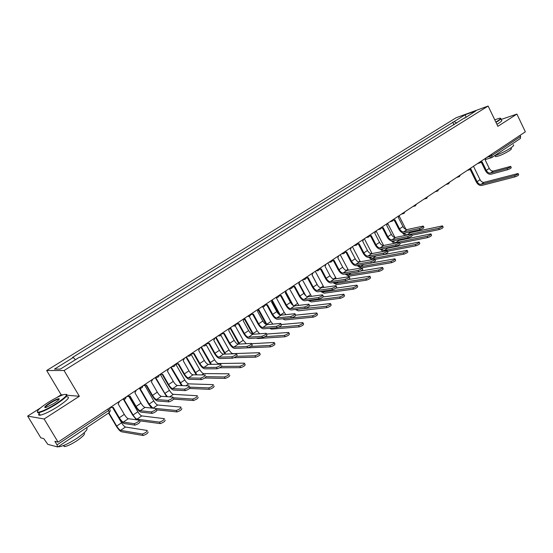 <?xml version="1.0" encoding="UTF-8"?>
<svg xmlns="http://www.w3.org/2000/svg" width="553" height="553" viewBox="0 0 553 553"><rect width="100%" height="100%" fill="white"/><g stroke="black" fill="none" stroke-linecap="round" stroke-linejoin="round"><path stroke-width="0.83" d="M40.39 407.99L27.65 416.098L40.853 437.872L43.749 438.584L47.821 444.363L57.671 446.955L57.007 444.861L108.741 410.45L110.123 408.888L109.556 407.92M27.65 416.098L44.122 418.987L58.072 442.11L525.35 131.828L516.896 114.077L497.894 126.34L488.126 106.038L456.163 117.734L46.666 370.51L61.148 394.766L56.759 397.559M44.122 418.987L79.342 396.273L64.058 370.531L488.126 106.038M58.072 442.11L54.871 441.322L57.007 444.861M516.896 114.077L501.046 119.489M520.083 135.326L520.615 136.46L520.359 138.513L491.714 157.612L491.928 155.538L520.615 136.46M456.716 123.16L454.179 121.57L465.163 114.768L475.891 110.849L464.755 118.162M454.179 121.57L72.443 357.494L73.293 357.459L54.477 369.114L60.36 369.086L79.48 357.203L80.365 357.169L464.831 117.72M46.666 370.51L64.058 370.531M61.148 394.766L62.807 394.897M67.093 395.257L79.342 396.273M454.048 124.819L452.72 122.095M73.293 357.459L75.408 359.733M465.163 114.768L466.02 116.98M510.765 166.55L511.255 167.566C511.221 168.112 510.025 168.831 507.661 169.709L507.087 168.52C509.451 167.635 510.647 166.923 510.682 166.377L493.4 171.036C491.79 171.243 490.414 170.359 489.281 168.375L485.147 159.886L485.921 158.013M481.324 162.195L485.437 170.621C486.965 173.296 488.817 174.499 490.988 174.223L507.661 169.709M481.158 162.119L482.147 161.877L486.294 170.386C487.435 172.377 488.811 173.269 490.421 173.054L507.087 168.52M518.182 173.69L518.666 174.7C518.652 175.273 517.449 175.992 515.071 176.856L514.497 175.667C516.875 174.796 518.078 174.077 518.092 173.504L484.062 182.331C482.499 182.518 481.158 181.64 480.045 179.697L473.479 166.273M514.497 175.667L481.117 184.343C479.555 184.522 478.214 183.644 477.101 181.695L470.845 168.942M470.202 169.543L476.264 181.916C477.771 184.536 479.569 185.725 481.67 185.483L515.071 176.856M495.834 122.054L497.43 121.079C500.61 118.985 501.322 118.038 499.573 118.224L494.741 119.794M500.493 118.307C501.53 118.418 500.617 119.407 497.755 121.28L495.979 122.365M513.191 144.803C514.297 145.038 513.44 146.116 510.619 148.052C505.352 151.384 499.988 153.948 494.52 155.739M511.456 144.451L506.956 147.451M510.854 147.893L511.103 148.411C511.905 148.584 511.29 149.372 509.251 150.769C503.472 154.259 498.903 156.222 495.536 156.651L495.267 156.098M501.412 120.25C502.47 120.36 501.564 121.356 498.695 123.236L496.926 124.328M47.828 402.66C39.353 408.252 36.069 411.432 37.984 412.213C41.523 411.84 47.62 408.978 56.261 403.628C66.429 396.708 68.966 393.688 63.865 394.565C59.676 395.893 54.332 398.595 47.828 402.66M66.374 394.337C68.496 394.994 65.233 398.208 56.572 403.98C48.837 408.812 42.899 411.715 38.765 412.697L37.846 412.773L37.238 411.688M49.888 402.895C54.18 400.248 57.201 398.837 58.95 398.658C59.918 399.017 58.307 400.593 54.104 403.379L46.044 407.471C43.459 407.893 44.738 406.372 49.888 402.895M59.13 399.363L58.397 399.245C56.503 399.688 53.765 401.022 50.192 403.241C46.777 405.473 45.125 406.946 45.228 407.644M86.448 427.835C88.515 428.914 85.39 432.37 77.074 438.197C69.471 443.126 63.554 445.967 59.309 446.727L58.169 446.693M79.293 432.605L71.067 438.094M83.945 432.951C85.611 433.683 83.392 436.193 77.296 440.485C71.835 444.031 67.577 446.071 64.528 446.596L63.291 445.621M67.017 396.854C70.542 396.867 67.563 400.082 58.079 406.49C50.351 411.328 44.413 414.225 40.272 415.192C38.461 415.469 38.109 414.881 39.208 413.43M423.411 226.308L423.923 227.324C423.944 227.988 422.658 228.79 420.066 229.73L419.43 228.472C422.022 227.525 423.308 226.723 423.287 226.066L407.126 229.564C405.584 229.668 404.202 228.659 402.971 226.55L398.402 217.578L399.307 215.525M394.234 220.163L398.754 229.025C400.413 231.873 402.28 233.235 404.34 233.11L420.066 229.73M393.978 220.177L393.39 220.364M393.529 220.08L394.98 219.859L399.563 228.845C400.801 230.96 402.183 231.977 403.711 231.88L419.43 228.472M411.612 234.382L412.123 235.391C412.158 236.076 410.858 236.891 408.238 237.838L407.589 236.566C410.208 235.619 411.508 234.804 411.48 234.126L395.492 237.458C393.971 237.541 392.582 236.518 391.344 234.389L386.713 225.354L387.632 223.274M382.496 227.988L387.072 236.898C388.752 239.767 390.612 241.149 392.658 241.053L408.238 237.838M382.206 228.002L381.57 228.182M381.701 227.891L383.222 227.677L387.874 236.732C389.118 238.861 390.501 239.891 392.022 239.808L407.589 236.566M399.598 242.594L400.116 243.61C400.151 244.308 398.844 245.138 396.19 246.092L395.533 244.813C398.188 243.852 399.494 243.03 399.466 242.332L383.658 245.491C382.144 245.553 380.761 244.516 379.503 242.373L374.81 233.269L375.75 231.168M370.551 235.944L375.183 244.91C376.876 247.799 378.743 249.209 380.768 249.133L396.19 246.092M370.227 235.965L369.542 236.138M369.66 235.834L371.263 235.626L375.978 244.751C377.236 246.901 378.618 247.944 380.125 247.882L395.533 244.813M387.37 250.958L387.895 251.974C387.936 252.693 386.609 253.537 383.927 254.498L383.257 253.205C385.946 252.237 387.266 251.401 387.231 250.682L371.609 253.661C370.116 253.709 368.733 252.652 367.462 250.488L362.706 241.322L363.66 239.193M358.392 244.039L363.086 253.067C364.8 255.977 366.66 257.408 368.671 257.352L383.927 254.498M358.026 244.067L357.293 244.232M357.404 243.914L359.091 243.728L363.867 252.908C365.139 255.078 366.528 256.136 368.022 256.094L383.257 253.205M374.92 259.481L375.439 260.491C375.487 261.23 374.153 262.081 371.429 263.055L370.759 261.756C373.475 260.781 374.816 259.924 374.768 259.191L359.346 261.977C357.867 262.004 356.485 260.933 355.199 258.756L350.381 249.521L351.355 247.364M346.019 252.286L350.768 261.362C352.503 264.299 354.362 265.751 356.353 265.723L371.429 263.055M345.611 252.313L344.823 252.472M344.927 252.133L346.703 251.968L351.542 261.216C352.828 263.401 354.217 264.486 355.69 264.458L370.759 261.756M442.621 226.136L443.126 227.138C443.16 227.815 441.888 228.61 439.303 229.53L438.674 228.271C441.259 227.352 442.531 226.557 442.497 225.887L410.208 232.723L408.342 232.253M406.013 229.474L399.287 216.251M402.425 232.806L404.927 235.467M412.04 235.225L439.303 229.53M438.674 228.271L406.911 234.977L403.586 233.145M431.064 234.161L431.568 235.163C431.61 235.855 430.324 236.663 427.711 237.59L427.075 236.325C429.681 235.398 430.967 234.59 430.932 233.898L398.948 240.41L397.365 240.078M394.939 237.479L387.653 223.26M391.441 240.984L393.992 243.396M399.895 243.168L427.711 237.59M427.075 236.325L395.589 242.705L392.471 241.08M419.292 242.332L419.796 243.327C419.851 244.039 418.552 244.861 415.904 245.795L415.262 244.523C417.902 243.59 419.202 242.767 419.153 242.055L387.494 248.228L386.264 248.048M383.616 245.497L376.102 230.933M380.215 249.168L382.953 251.477M387.515 251.235L415.904 245.795M415.262 244.523L384.079 250.564L381.114 249.064M407.312 250.647L407.817 251.643C407.879 252.375 406.566 253.212 403.89 254.152L403.234 252.866C405.909 251.926 407.222 251.09 407.167 250.364L375.1 256.15M372.065 253.571L364.351 238.737M368.706 257.345L371.879 259.689M374.955 259.419L403.89 254.152M403.234 252.866L372.363 258.555L369.563 257.186M395.112 259.115L395.623 260.11C395.685 260.857 394.365 261.707 391.655 262.654L390.985 261.362C393.695 260.415 395.022 259.564 394.96 258.818L372.3 262.799M360.328 261.797L352.399 246.673M356.962 265.62L361.088 267.915L391.655 262.654M390.985 261.362L360.445 266.684L357.832 265.468M382.683 267.735L383.201 268.73C383.27 269.498 381.936 270.362 379.192 271.323L378.515 270.016C381.259 269.062 382.593 268.198 382.524 267.431L360.646 271.046M348.404 270.182L340.233 254.746M345.031 274.046L348.971 276.196L379.192 271.323M378.515 270.016L348.321 274.959L345.922 273.901M362.236 268.157L362.761 269.166C362.809 269.926 361.462 270.79 358.71 271.772L358.026 270.465C360.777 269.484 362.125 268.613 362.077 267.859L346.869 270.445C345.397 270.458 344.014 269.366 342.715 267.168L337.828 257.864L338.83 255.686M333.418 260.677L338.229 269.809C339.984 272.774 341.844 274.253 343.814 274.247L358.71 271.772M332.968 260.719L332.118 260.857M332.215 260.504L334.088 260.359L338.996 269.677C340.295 271.876 341.678 272.975 343.143 272.975L358.026 270.465M370.026 276.521L370.545 277.509C370.621 278.304 369.273 279.182 366.494 280.143L365.81 278.836C368.588 277.869 369.936 276.991 369.86 276.203L348.48 279.507M336.293 278.726L327.853 262.965M332.906 282.638L336.639 284.629L366.494 280.143M365.81 278.836L335.982 283.378L333.832 282.5M349.309 276.991L349.842 278C349.897 278.781 348.535 279.666 345.749 280.654L345.051 279.334C347.837 278.346 349.206 277.461 349.15 276.687L334.157 279.071C332.706 279.058 331.323 277.945 330.01 275.733L325.053 266.366L326.07 264.154M320.588 269.214L325.468 278.415C327.238 281.401 329.097 282.901 331.047 282.929L345.749 280.654M320.097 269.27L319.185 269.387M319.268 269.021L321.245 268.896L326.215 278.29C327.535 280.509 328.917 281.629 330.362 281.643L345.051 279.334M336.148 285.998L336.68 287.007C336.742 287.809 335.36 288.707 332.54 289.703L331.835 288.376C334.655 287.373 336.037 286.475 335.975 285.68L321.21 287.85C319.779 287.823 318.397 286.689 317.069 284.456L312.044 275.021L313.081 272.781M307.523 277.917L312.466 287.173C314.256 290.18 316.116 291.714 318.037 291.77L332.54 289.703M306.977 277.979L306.009 278.076M306.079 277.689L308.159 277.599L313.205 287.062C314.539 289.295 315.922 290.436 317.353 290.47L331.835 288.376M322.731 295.171L323.263 296.18C323.332 297.002 321.936 297.922 319.081 298.931L318.369 297.59C321.224 296.574 322.62 295.661 322.551 294.839L308.028 296.795C306.611 296.747 305.228 295.592 303.887 293.339L298.786 283.834L299.85 281.567M294.217 286.779L299.221 296.097C301.032 299.132 302.892 300.687 304.793 300.77L319.081 298.931M293.615 286.848L292.585 286.924M292.641 286.516L294.832 286.461L299.954 295.993C301.302 298.254 302.685 299.408 304.095 299.463L318.369 297.59M309.058 304.523L309.597 305.526C309.666 306.376 308.256 307.309 305.36 308.325L304.634 306.977C307.53 305.961 308.94 305.028 308.871 304.178L294.597 305.906C293.201 305.837 291.818 304.662 290.463 302.394L285.286 292.814L286.371 290.512M280.661 295.807L285.735 305.187C287.567 308.242 289.419 309.832 291.3 309.943L305.36 308.325M280.005 295.89L278.899 295.931M278.94 295.496L281.256 295.489L286.454 305.097C287.816 307.371 289.191 308.546 290.588 308.629L304.634 306.977M295.115 314.056L295.661 315.058C295.731 315.936 294.3 316.883 291.376 317.913L290.636 316.551C293.567 315.521 294.998 314.574 294.929 313.703L280.91 315.196C279.528 315.099 278.152 313.904 276.776 311.615L271.53 301.959L272.643 299.636M266.843 305L271.993 314.443C273.846 317.533 275.698 319.143 277.544 319.288L291.376 317.913M266.124 305.097L264.949 305.104M265.039 304.689L267.424 304.689L272.698 314.367C274.074 316.662 275.449 317.864 276.825 317.968L290.636 316.551M280.903 323.775L281.449 324.777C281.525 325.682 280.081 326.65 277.115 327.687L276.362 326.311C279.327 325.275 280.779 324.307 280.703 323.408L266.961 324.659C265.606 324.535 264.23 323.318 262.841 321.01L257.511 311.284L258.645 308.927M252.769 314.374L257.981 323.885C259.862 326.996 261.707 328.641 263.532 328.814L277.115 327.687M251.981 314.484L250.73 314.443M250.889 314.076L253.329 314.069L258.68 323.816C260.076 326.132 261.445 327.355 262.799 327.48L276.362 326.311M266.408 333.687L266.961 334.689C267.03 335.616 265.571 336.604 262.564 337.648L261.811 336.265C264.811 335.222 266.276 334.233 266.207 333.307L252.749 334.302C251.408 334.157 250.039 332.92 248.629 330.59L243.223 320.788L244.385 318.397M238.419 323.927L243.707 333.5C245.608 336.639 247.454 338.318 249.244 338.526L262.564 337.648M237.555 324.051L236.235 323.961M236.477 323.643L238.958 323.623L244.385 333.452C245.802 335.782 247.17 337.026 248.504 337.178L261.811 336.265M251.629 343.793L252.182 344.796C252.251 345.756 250.772 346.766 247.73 347.816L246.963 346.427C249.997 345.369 251.484 344.36 251.415 343.406L238.253 344.132C236.94 343.966 235.571 342.701 234.147 340.351L228.659 330.473L229.841 328.053M223.785 333.666L229.156 343.309C231.078 346.475 232.917 348.183 234.679 348.425L247.73 347.816M222.852 333.805L221.442 333.653M221.781 333.404L224.311 333.369L229.82 343.268C231.251 345.625 232.619 346.89 233.926 347.07L246.963 346.427M236.546 354.107L237.106 355.109C237.175 356.097 235.668 357.127 232.592 358.192L231.811 356.789C234.887 355.717 236.387 354.694 236.325 353.706L223.474 354.162C222.182 353.961 220.82 352.676 219.375 350.312L213.804 340.351L215.013 337.897M208.868 343.593L214.315 353.305C216.258 356.498 218.096 358.24 219.824 358.517L232.592 358.192M207.845 343.752L206.463 343.579M206.794 343.358L209.373 343.302L214.965 353.284C216.41 355.655 217.778 356.948 219.064 357.155L231.811 356.789M221.732 365.63C221.788 366.646 220.267 367.697 217.17 368.775L216.375 367.358C219.472 366.273 220.993 365.229 220.937 364.22L208.405 364.386C207.14 364.157 205.778 362.851 204.313 360.459L198.658 350.429L199.896 347.934M193.654 353.72L199.184 363.501C201.154 366.729 202.986 368.498 204.679 368.816L217.142 368.775L216.375 367.358L203.905 367.441C202.647 367.206 201.285 365.892 199.82 363.494L194.138 353.436L191.511 353.505M192.541 353.899L191.2 353.713M206.062 376.372C206.075 377.416 204.527 378.487 201.43 379.579L200.621 378.148C203.718 377.056 205.267 375.992 205.253 374.948L193.032 374.816C191.787 374.561 190.432 373.227 188.953 370.814L183.209 360.701L184.474 358.178M178.135 364.047L183.748 373.904C185.739 377.153 187.564 378.964 189.223 379.317L201.375 379.579M176.919 364.24L175.626 364.054M175.916 363.86L178.591 363.77L184.363 373.911C185.849 376.33 187.204 377.671 188.435 377.934L200.566 378.148M190.059 387.335C190.032 388.413 188.462 389.506 185.366 390.612L184.543 389.167C187.64 388.068 189.209 386.976 189.244 385.897L177.34 385.455C176.131 385.171 174.776 383.817 173.283 381.383L167.448 371.187L168.741 368.623M162.299 374.588L168.001 384.515C170.02 387.798 171.838 389.637 173.462 390.038L185.283 390.612M160.971 374.796L159.741 374.602M160.011 374.422L162.734 374.319L168.596 384.535C170.103 386.976 171.451 388.344 172.66 388.635L184.46 389.167M173.725 398.526C173.649 399.646 172.059 400.759 168.955 401.872L168.119 400.42C171.223 399.307 172.812 398.195 172.895 397.082L161.338 396.314C160.156 396.003 158.808 394.614 157.287 392.16L151.363 381.888L152.683 379.289M146.137 385.337L151.93 395.34C153.976 398.658 155.787 400.531 157.37 400.973L168.845 401.872M144.686 385.565L143.531 385.365M143.773 385.199L146.552 385.082L152.51 395.381C154.031 397.842 155.379 399.238 156.554 399.563L168.008 400.42M157.038 409.96C156.921 411.114 155.303 412.255 152.193 413.374L151.342 411.916C154.453 410.789 156.07 409.649 156.195 408.501L144.997 407.402C143.849 407.056 142.501 405.639 140.967 403.165L134.946 392.803L136.294 390.169M129.644 396.314L135.526 406.393C137.6 409.738 139.404 411.653 140.946 412.137L152.054 413.374M128.054 396.556L126.983 396.349M127.204 396.204L130.038 396.066L136.093 406.448C137.628 408.937 138.976 410.354 140.116 410.713L151.204 411.916M139.999 421.635C139.826 422.831 138.188 423.999 135.07 425.133L134.206 423.653C137.317 422.52 138.962 421.351 139.142 420.162L128.317 418.718C127.197 418.338 125.863 416.893 124.307 414.391L118.183 403.953L119.566 401.278M112.805 407.513L118.784 417.674C120.879 421.047 122.676 423.004 124.176 423.529L134.904 425.126M111.063 407.768L110.088 407.568M110.282 407.443L113.171 407.285L119.324 417.75C120.886 420.259 122.227 421.711 123.333 422.098L134.04 423.653M357.134 285.466L357.653 286.454C357.736 287.27 356.374 288.168 353.561 289.136L352.862 287.816C355.676 286.841 357.044 285.949 356.962 285.134L335.927 288.141M317.692 285.459L312.106 274.972M323.982 287.442L315.258 271.336M320.595 291.403L324.086 293.208L353.561 289.136M352.862 287.816L323.415 291.949L321.563 291.265M343.994 294.583L344.519 295.572C344.609 296.408 343.226 297.32 340.378 298.302L339.673 296.968C342.521 295.986 343.904 295.074 343.814 294.237L323.021 296.961M305.774 295.772L299.208 283.516M311.477 296.332L302.429 279.853M308.09 300.348L311.304 301.945L340.378 298.302M339.673 296.968L310.627 300.68L309.134 300.21M330.604 303.874L331.129 304.855C331.226 305.719 329.83 306.645 326.947 307.641L326.229 306.3C329.111 305.304 330.507 304.378 330.418 303.521L309.728 305.954M293.249 305.519L286.012 292.108M298.786 305.401L289.371 288.521M285.542 292.634L291.88 304.378M295.399 309.473L298.295 310.834L326.947 307.641M326.229 306.3L296.588 309.334M316.959 313.344L317.484 314.325C317.581 315.217 316.171 316.157 313.254 317.159L312.528 315.804C315.445 314.802 316.855 313.862 316.758 312.977L295.896 315.134M285.901 314.657L284.263 312.459L280.33 315.127L272.518 300.742M284.263 312.459L276.071 297.355M272.145 301.426L279.306 314.602M282.528 318.791L285.044 319.897L313.254 317.159M312.528 315.804L284.311 318.618M303.044 322.993L303.576 323.975C303.673 324.894 302.249 325.855 299.291 326.864L298.558 325.503C301.509 324.487 302.94 323.526 302.837 322.62L281.311 324.521M267.037 324.652L258.659 309.341M272.836 324.12L270.832 321.563L262.53 306.348M258.438 310.254L266.249 324.535M269.491 328.316L271.551 329.118L299.291 326.864M298.558 325.503L278.691 327.169M288.853 332.837L289.392 333.818C289.495 334.765 288.051 335.74 285.058 336.763L284.304 335.388C287.297 334.365 288.742 333.383 288.645 332.45L266.601 334.04M253.461 334.247L244.613 318.245M259.613 333.791L257.159 330.839L248.732 315.507M244.364 319.06L252.783 334.295M256.329 338.063L257.802 338.519L285.058 336.763M284.304 335.388L265.053 336.68M274.385 342.874L274.924 343.855C275.028 344.83 273.562 345.825 270.535 346.855L269.774 345.473C272.802 344.443 274.267 343.441 274.164 342.473L251.677 343.703M239.656 344.056L230.477 327.632M246.313 343.69L243.223 340.289L235.198 325.793M229.986 327.957L238.979 344.09M243.251 348.024L270.535 346.855M269.774 345.473L250.979 346.392M259.627 353.118L260.166 354.093C260.269 355.095 258.79 356.118 255.721 357.155L254.947 355.759C258.016 354.715 259.502 353.699 259.398 352.703L233.02 353.637C231.748 353.45 230.414 352.206 229.025 349.918L220.847 335.249M225.624 354.086L216.078 337.192M215.594 337.51L224.953 354.107M234.092 357.729L255.721 357.155M254.947 355.759L236.511 356.305M244.564 363.563L245.11 364.538C245.214 365.574 243.714 366.611 240.603 367.662L239.822 366.252C242.926 365.201 244.433 364.164 244.329 363.134L218.539 363.521C217.294 363.307 215.967 362.042 214.557 359.726L206.131 344.719M211.377 364.344L201.396 346.945M200.933 347.249L210.693 364.358M219.721 367.773L240.603 367.662M239.822 366.252L221.642 366.404M229.765 375.197C229.854 376.261 228.334 377.319 225.209 378.383L224.407 376.966C227.539 375.902 229.06 374.837 228.97 373.787L203.781 373.593C202.557 373.351 201.23 372.058 199.806 369.729L190.958 354.093M196.909 374.858L186.423 356.879M185.981 357.176L196.211 374.851M204.859 378.024L225.182 378.383M224.387 376.966L206.304 376.697M214.115 386.077C214.163 387.176 212.622 388.254 209.49 389.333L208.681 387.902C211.813 386.824 213.354 385.738 213.306 384.653L188.732 383.858C187.536 383.588 186.209 382.282 184.771 379.925L175.75 364.109M182.255 385.641L171.167 367.012M170.739 367.296L181.515 385.614M189.555 388.476L209.435 389.326M208.626 387.902L188.649 387.1M198.133 397.185C198.14 398.319 196.578 399.425 193.446 400.503L192.624 399.066C195.755 397.98 197.317 396.874 197.317 395.748L173.386 394.33C172.211 394.033 170.898 392.699 169.432 390.321L160.522 374.803M167.462 396.722L164.856 393.432L155.6 377.346M155.193 377.623L166.619 396.667M173.766 399.121L193.356 400.503M192.534 399.066L172.882 397.738M181.819 408.529C181.778 409.697 180.195 410.824 177.057 411.923L176.22 410.464C179.352 409.372 180.942 408.238 180.99 407.077L157.736 405.01C156.589 404.685 155.275 403.324 153.796 400.932L144.921 385.593M152.911 408.176L149.123 404.098L139.722 387.888M139.335 388.151L148.563 404.049L151.563 408.045M155.545 409.745L176.939 411.916M176.103 410.464L156.305 408.522M165.153 420.114C165.071 421.317 163.453 422.471 160.315 423.584L159.464 422.119C162.603 421.006 164.22 419.851 164.31 418.649L141.762 415.911C140.649 415.552 139.342 414.162 137.842 411.75L128.98 396.549M159.319 422.112L136.992 419.167C135.886 418.794 134.579 417.397 133.079 414.978L123.685 398.913M123.16 398.886L132.533 414.909L136.453 419.803M139.169 420.736L160.17 423.577M148.128 431.948C147.997 433.193 146.358 434.375 143.213 435.494L142.349 434.015C145.487 432.895 147.133 431.713 147.271 430.476L125.469 427.027C124.384 426.64 123.084 425.222 121.57 422.782L112.639 407.602M142.176 434.008L120.602 430.352C119.524 429.951 118.224 428.527 116.704 426.08L108.913 412.856M108.568 413.084L116.178 425.997C118.224 429.287 119.973 431.202 121.425 431.748L143.04 435.488M486.509 157.619L491.928 155.538L491.375 154.391M488.921 156.015L490.946 157.916L491.714 157.612L485.589 159.485M478.939 162.644L480.412 162.706M468.564 169.536L470.057 169.591M458.015 176.538L459.536 176.587M447.294 183.658L448.836 183.7M436.386 190.903L437.955 190.937M425.298 198.264L426.888 198.292M414.017 205.757L415.628 205.778M402.543 213.375L404.181 213.389M390.867 221.131L392.533 221.131M378.985 229.018L380.678 229.011M366.888 237.05L368.616 237.037M354.584 245.221L356.332 245.2M342.051 253.544L343.51 253.675M329.291 262.018L330.77 262.15M316.295 270.645L317.795 270.77M303.058 279.438L304.572 279.555M292.641 286.35C292.371 288.175 291.348 288.853 289.572 288.389L291.106 288.507M278.94 295.454C278.671 297.286 277.634 297.97 275.843 297.507L277.385 297.625M264.977 304.724C264.7 306.576 263.663 307.268 261.852 306.797L263.401 306.922M247.557 316.288L249.14 316.399M233.007 325.952L234.61 326.056M218.165 335.802L219.783 335.906M203.034 345.853L204.672 345.95M187.598 356.104L189.25 356.194M171.852 366.563L173.511 366.653M155.78 377.229L157.453 377.319M139.37 388.123L141.063 388.213M122.628 399.245L124.321 399.328M107.897 409.026L109.363 412.552L110.476 410.423M109.231 412.579L57.782 446.948M489.281 168.375L486.294 170.386M493.4 171.036L490.421 173.054M477.101 181.695L480.045 179.697M481.117 184.343L484.062 182.331M402.971 226.55L399.563 228.845M407.126 229.564L403.711 231.88M391.344 234.389L387.874 236.732M395.492 237.458L392.022 239.808M379.503 242.373L375.978 244.751M383.658 245.491L380.125 247.882M367.462 250.488L363.867 252.908M371.609 253.661L368.022 256.094M355.199 258.756L351.542 261.216M359.346 261.977L355.69 264.458M406.911 234.977L410.208 232.723M395.589 242.705L398.948 240.41M383.022 245.491L383.45 245.193M384.079 250.564L387.494 248.228M370.98 253.654L371.796 253.101M372.363 258.555L375.84 256.184M358.724 261.963L359.941 261.14M360.445 266.684L363.777 264.41M346.247 270.424L347.878 269.318M348.321 274.959L351.148 273.03M342.715 267.168L338.996 269.677M346.869 270.445L343.143 272.975M333.542 279.044L335.602 277.641M335.982 283.378L338.284 281.809M330.01 275.733L326.215 278.29M334.157 279.071L330.362 281.643M317.069 284.456L313.205 287.062M321.21 287.85L317.353 290.47M303.887 293.339L299.954 295.993M308.028 296.795L304.095 299.463M290.463 302.394L286.454 305.097M294.597 305.906L290.588 308.629M276.776 311.615L272.698 314.367M280.91 315.196L276.825 317.968M262.841 321.01L258.68 323.816M266.961 324.659L262.799 327.48M248.629 330.59L244.385 333.452M252.749 334.302L248.504 337.178M234.147 340.351L229.82 343.268M238.253 344.132L233.926 347.07M219.375 350.312L214.965 353.284M223.474 354.162L219.064 357.155M204.313 360.459L199.82 363.494M208.405 364.386L203.905 367.441M188.953 370.814L184.363 373.911M193.032 374.816L188.435 377.934M173.283 381.383L168.596 384.535M177.34 385.455L172.66 388.635M157.287 392.16L152.51 395.381M161.338 396.314L156.554 399.563M140.967 403.165L136.093 406.448M144.997 407.402L140.116 410.713M124.307 414.391L119.324 417.75M128.317 418.718L123.333 422.098M320.602 287.816L323.111 286.115M323.415 291.949L325.178 290.754M307.427 296.747L310.392 294.735M310.627 300.68L311.823 299.864M294.002 305.85L297.445 303.521M297.611 309.562L298.219 309.148M266.829 324.279L270.832 321.563M253.074 333.604L257.159 330.839M239.062 343.109L243.223 340.289M224.788 352.786L229.025 349.918M210.237 362.657L214.557 359.726M217.447 364.268L218.539 363.521M195.403 372.715L199.806 369.729M201.852 374.906L203.781 373.593M180.278 382.973L184.771 379.925M185.926 385.773L188.732 383.858M164.856 393.432L169.432 390.321M169.674 396.867L173.386 394.33M149.123 404.098L153.796 400.932M153.077 408.19L157.736 405.01M133.079 414.978L137.842 411.75M136.992 419.167L141.762 415.911M116.704 426.08L121.57 422.782M120.602 430.352L125.469 427.027M477.536 163.577L479.866 162.9L481.552 160.909M467.202 170.442L469.483 169.792L471.197 167.787M456.695 177.416L458.921 176.794L460.677 174.776M446.015 184.508L448.179 183.921L449.976 181.882M435.163 191.718L437.25 191.158L439.089 189.105M424.13 199.045L426.135 198.52L428.029 196.453M412.904 206.497L414.819 206.013L416.768 203.926M401.492 214.073L403.31 213.624L405.321 211.529M389.886 221.781L391.586 221.373L393.674 219.264M378.079 229.619L379.655 229.253L381.819 227.138M366.072 237.59L368.706 237.023L369.757 235.143M353.865 245.698L356.595 245.083L357.48 243.299M341.443 253.951L342.507 253.73C344.001 253.813 344.823 253.101 344.982 251.601M328.807 262.336L329.65 262.177C331.206 262.329 332.077 261.624 332.249 260.048M315.957 270.873L316.544 270.763C318.175 271.005 319.088 270.306 319.288 268.654M302.885 279.548L303.182 279.5C304.89 279.846 305.857 279.154 306.086 277.426M247.592 316.268C249.417 316.745 250.468 316.046 250.744 314.173M233.048 325.917C234.894 326.401 235.951 325.696 236.235 323.809M218.228 335.768C220.087 336.252 221.159 335.54 221.442 333.632M203.103 345.805C204.983 346.296 206.069 345.577 206.352 343.648M187.674 356.049C189.575 356.547 190.674 355.814 190.965 353.865M171.935 366.501C173.863 366.998 174.969 366.259 175.266 364.289M155.877 377.167C157.819 377.664 158.946 376.918 159.25 374.927M139.48 388.054C141.45 388.559 142.591 387.798 142.895 385.787M122.738 399.169C124.736 399.674 125.89 398.907 126.208 396.867M481.518 162.14L481.027 162.278M495.025 155.587L495.536 156.651M37.984 412.213L37.846 412.773M58.812 399.218L58.95 398.658M59.309 446.727L58.971 446.16M63.816 445.414L64.528 446.596M58.397 399.245L58.749 399.833M40.272 415.192L38.765 412.697M393.943 220.17L393.432 220.294M382.116 227.995L381.611 228.106M370.068 235.944L369.577 236.055M357.798 244.039L357.328 244.136M345.293 252.272L344.865 252.362M332.56 260.643L332.166 260.719M201.43 379.579L200.621 378.148M185.366 390.612L184.543 389.167M168.955 401.872L168.119 400.42M152.193 413.374L151.342 411.916M135.07 425.133L134.206 423.653M225.209 378.383L224.407 376.966M209.49 389.333L208.681 387.902M193.446 400.503L192.624 399.066M177.057 411.923L176.22 410.464M160.315 423.584L159.464 422.119M143.213 435.494L142.349 434.015"/></g></svg>
